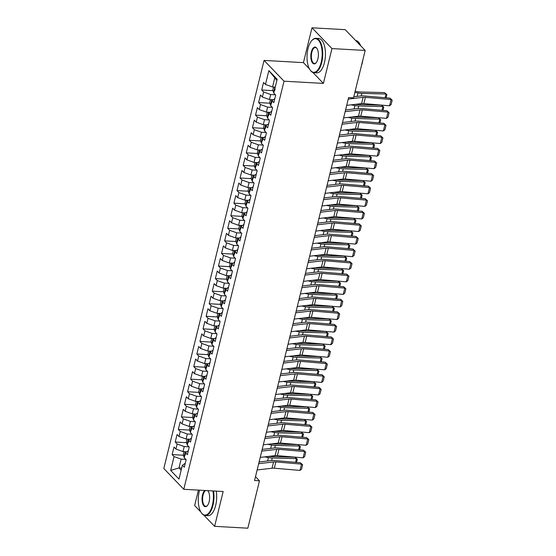<?xml version="1.0" encoding="UTF-8"?>
<svg xmlns="http://www.w3.org/2000/svg" width="556" height="556" viewBox="0 0 556 556"><rect width="100%" height="100%" fill="white"/><g stroke="black" fill="none" stroke-linecap="round" stroke-linejoin="round"><path stroke-width="0.83" d="M198.429 490.114L194.642 505.55L200.897 512.069M264.058 60.409L163.818 468.513L183.786 489.294L284.026 81.19L264.058 60.409L303.43 62.626L309.442 68.874M312.903 72.475L323.404 83.407L331.953 48.581L311.985 27.8L303.43 62.626M311.985 27.8L345.213 29.67L365.181 50.45L331.953 48.581M276.888 80.446L268.868 70.626L265.469 84.456L263.551 82.462L261.702 90.002L263.613 91.997L262.383 97.029L260.465 95.034L258.61 102.575L260.528 104.57L259.291 109.601L257.379 107.607L255.524 115.148L257.442 117.142L256.205 122.174L254.287 120.179L252.438 127.72L254.349 129.715L253.119 134.747L251.201 132.752L249.345 140.293L251.263 142.287L250.026 147.319L248.115 145.324L246.259 152.865L248.178 154.86L246.94 159.892L245.022 157.897L243.174 165.438L245.085 167.432L243.855 172.464L241.936 170.47L240.081 178.01L241.999 180.005L240.762 185.037L238.851 183.042L236.995 190.583L238.913 192.578L237.676 197.609L235.758 195.615L233.909 203.155L235.82 205.15L234.59 210.182L232.672 208.187L230.816 215.728L232.735 217.723L231.498 222.754L229.586 220.76L227.731 228.301L229.649 230.295L228.412 235.327L226.494 233.332L224.645 240.873L226.556 242.868L225.326 247.9L223.408 245.905L221.552 253.446L223.47 255.44L222.233 260.472L220.322 258.477L218.466 266.018L220.385 268.013L219.147 273.045L217.229 271.05L215.38 278.591L217.292 280.585L216.062 285.617L214.143 283.623L212.288 291.163L214.206 293.158L212.969 298.19L211.058 296.195L209.202 303.736L211.12 305.73L209.883 310.762L207.965 308.768L206.116 316.308L208.027 318.303L206.797 323.335L204.879 321.34L203.023 328.881L204.942 330.876L203.704 335.907L201.793 333.913L199.938 341.453L201.856 343.448L200.619 348.48L198.7 346.485L196.852 354.026L198.763 356.021L197.533 361.052L195.615 359.058L193.759 366.599L195.677 368.593L194.44 373.625L192.529 371.63L190.673 379.171L192.591 381.166L191.354 386.198L189.436 384.203L187.587 391.744L189.499 393.738L188.269 398.77L186.35 396.775L184.495 404.316L186.413 406.311L185.176 411.336L183.265 409.348L181.409 416.889L183.327 418.883L182.09 423.908L180.172 421.921L178.323 429.461L180.234 431.456L179.004 436.481L177.086 434.493L175.23 442.034L177.149 444.029L175.911 449.053L174 447.066L172.145 454.606L183.424 455.239M268.868 70.626L277.18 79.279L273.781 93.102L275.7 95.097L273.844 102.645L271.926 100.65L270.696 105.675L272.607 107.669L270.758 115.217L268.84 113.222L267.603 118.247L269.521 120.242L267.665 127.79L265.754 125.795L264.517 130.82L266.435 132.814L264.58 140.362L262.661 138.368L261.431 143.392L263.342 145.387L261.494 152.935L259.576 150.94L258.338 155.965L260.257 157.96L258.401 165.507L256.49 163.513L255.253 168.537L257.171 170.532L255.315 178.08L253.397 176.085L252.167 181.11L254.078 183.105L252.229 190.652L250.311 188.658L249.074 193.683L250.992 195.677L249.137 203.225L247.225 201.23L245.988 206.255L247.906 208.25L246.051 215.797L244.133 213.803L242.902 218.828L244.814 220.822L242.965 228.37L241.047 226.375L239.81 231.4L241.728 233.395L239.872 240.943L237.961 238.948L236.724 243.973L238.642 245.967L236.786 253.508L234.868 251.52L233.638 256.545L235.549 258.54L233.701 266.081L231.782 264.093L230.545 269.118L232.464 271.113L230.608 278.653L228.697 276.666L227.46 281.69L229.378 283.685L227.522 291.226L225.604 289.238L224.374 294.263L226.285 296.258L224.436 303.798L222.518 301.811L221.281 306.836L223.199 308.83L221.344 316.371L219.432 314.383L218.195 319.408L220.113 321.403L218.258 328.943L216.34 326.956L215.109 331.981L217.021 333.975L215.172 341.516L213.254 339.521L212.017 344.553L213.935 346.548L212.079 354.089L210.168 352.094L208.931 357.126L210.849 359.12L208.993 366.661L207.075 364.666L205.845 369.698L207.756 371.693L205.908 379.234L203.989 377.239L202.752 382.271L204.671 384.265L202.815 391.806L200.904 389.812L199.667 394.843L201.585 396.838L199.729 404.379L197.811 402.384L196.581 407.416L198.492 409.411L196.643 416.951L194.725 414.957L193.488 419.988L195.406 421.983L193.551 429.524L191.639 427.529L190.402 432.561L192.32 434.556L190.465 442.096L188.547 440.102L187.316 445.134L189.228 447.128L187.379 454.669L185.461 452.674L184.224 457.706L186.142 459.701L184.286 467.242L182.375 465.247L178.976 479.077L170.664 470.432L174.063 456.601L172.145 454.606M365.181 50.45L353.54 97.849L348.619 97.571L254.551 480.523L259.478 480.801L255.503 476.666M186.705 451.792L182.993 451.576L184.231 446.551L188.929 446.815M175.911 449.053L182.993 451.576M177.149 444.029L184.231 446.551M182.375 465.247L185.259 463.287M189.798 439.219L186.086 439.011L187.316 433.979L192.022 434.243M179.004 436.481L186.086 439.011M180.234 431.456L187.316 433.979M185.461 452.674L188.352 450.714M192.883 426.647L189.172 426.438L190.409 421.406L195.107 421.67M182.09 423.908L189.172 426.438M183.327 418.883L190.409 421.406M188.547 440.102L191.438 438.142M195.969 414.074L192.258 413.866L193.495 408.834L198.193 409.098M185.176 411.336L192.258 413.866M186.413 406.311L193.495 408.834M191.639 427.529L194.524 425.569M199.062 401.502L195.351 401.293L196.581 396.261L201.279 396.525M188.269 398.77L195.351 401.293M189.499 393.738L196.581 396.261M194.725 414.957L197.616 412.997M202.148 388.929L198.436 388.72L199.673 383.689L204.372 383.953M191.354 386.198L198.436 388.72M192.591 381.166L199.673 383.689M197.811 402.384L200.702 400.424M205.233 376.356L201.522 376.148L202.759 371.116L207.457 371.38M194.44 373.625L201.522 376.148M195.677 368.593L202.759 371.116M200.904 389.812L203.788 387.852M208.326 363.784L204.615 363.575L205.845 358.544L210.543 358.808M197.533 361.052L204.615 363.575M198.763 356.021L205.845 358.544M203.989 377.239L206.881 375.279M211.412 351.211L207.701 351.003L208.938 345.971L213.636 346.235M200.619 348.48L207.701 351.003M201.856 343.448L208.938 345.971M207.075 364.666L209.966 362.707M214.498 338.639L210.787 338.43L212.024 333.398L216.722 333.663M203.704 335.907L210.787 338.43M204.942 330.876L212.024 333.398M210.168 352.094L213.052 350.134M217.591 326.066L213.879 325.858L215.109 320.826L219.808 321.09M206.797 323.335L213.879 325.858M208.027 318.303L215.109 320.826M213.254 339.521L216.145 337.561M220.676 313.494L216.965 313.285L218.202 308.253L222.9 308.517M209.883 310.762L216.965 313.285M211.12 305.73L218.202 308.253M216.34 326.956L219.231 324.989M223.762 300.921L220.051 300.713L221.288 295.681L225.986 295.945M212.969 298.19L220.051 300.713M214.206 293.158L221.288 295.681M219.432 314.383L222.317 312.416M226.855 288.349L223.137 288.14L224.374 283.108L229.072 283.372M216.062 285.617L223.137 288.14M217.292 280.585L224.374 283.108M222.518 301.811L225.409 299.844M229.941 275.776L226.229 275.567L227.467 270.536L232.165 270.8M219.147 273.045L226.229 275.567M220.385 268.013L227.467 270.536M225.604 289.238L228.495 287.271M233.027 263.203L229.315 262.995L230.552 257.963L235.251 258.227M222.233 260.472L229.315 262.995M223.47 255.44L230.552 257.963M228.697 276.666L231.581 274.699M236.119 250.631L232.401 250.422L233.638 245.391L238.336 245.655M225.326 247.9L232.401 250.422M226.556 242.868L233.638 245.391M231.782 264.093L234.667 262.126M239.205 238.058L235.494 237.85L236.731 232.818L241.429 233.082M228.412 235.327L235.494 237.85M229.649 230.295L236.731 232.818M234.868 251.52L237.76 249.554M242.291 225.486L238.58 225.277L239.817 220.245L244.515 220.51M231.498 222.754L238.58 225.277M232.735 217.723L239.817 220.245M237.961 238.948L240.845 236.981M245.384 212.913L241.665 212.705L242.902 207.673L247.601 207.937M234.59 210.182L241.665 212.705M235.82 205.15L242.902 207.673M241.047 226.375L243.931 224.409M248.469 200.341L244.758 200.132L245.995 195.1L250.693 195.364M237.676 197.609L244.758 200.132M238.913 192.578L245.995 195.1M244.133 213.803L247.024 211.836M251.555 187.768L247.844 187.56L249.081 182.528L253.779 182.792M240.762 185.037L247.844 187.56M241.999 180.005L249.081 182.528M247.225 201.23L250.11 199.263M254.648 175.196L250.93 174.987L252.167 169.955L256.865 170.219M243.855 172.464L250.93 174.987M245.085 167.432L252.167 169.955M250.311 188.658L253.195 186.691M257.734 162.623L254.022 162.415L255.26 157.383L259.958 157.647M246.94 159.892L254.022 162.415M248.178 154.86L255.26 157.383M253.397 176.085L256.288 174.118M260.82 150.05L257.108 149.842L258.345 144.81L263.044 145.074M250.026 147.319L257.108 149.842M251.263 142.287L258.345 144.81M256.49 163.513L259.374 161.546M263.912 137.478L260.194 137.269L261.431 132.238L266.129 132.502M253.119 134.747L260.194 137.269M254.349 129.715L261.431 132.238M259.576 150.94L262.46 148.973M266.998 124.905L263.287 124.697L264.517 119.665L269.222 119.929M256.205 122.174L263.287 124.697M257.442 117.142L264.517 119.665M262.661 138.368L265.553 136.401M270.084 112.333L266.373 112.124L267.61 107.093L272.308 107.357M259.291 109.601L266.373 112.124M260.528 104.57L267.61 107.093M265.754 125.795L268.638 123.828M273.177 99.76L269.458 99.552L270.696 94.52L275.394 94.784M262.383 97.029L269.458 99.552M263.613 91.997L270.696 94.52M268.84 113.222L271.724 111.256M275.248 87.132L272.551 86.979L274.713 78.181M265.469 84.456L272.551 86.979M271.926 100.65L274.817 98.683M203.878 515.169L214.609 526.33L247.83 528.2L259.478 480.801M323.404 83.407L284.026 81.19M214.609 526.33L223.165 491.504L183.786 489.294M181.68 468.076L178.983 467.923L181.159 470.188M185.843 459.388L181.145 459.124L178.983 467.923L170.664 470.432M174.063 456.601L181.145 459.124M261.702 90.002L272.975 90.642M258.61 102.575L269.889 103.214M255.524 115.148L266.804 115.787M252.438 127.72L263.711 128.36M249.345 140.293L260.625 140.932M246.259 152.865L257.539 153.505M243.174 165.438L254.446 166.077M240.081 178.01L251.361 178.65M236.995 190.583L248.275 191.222M233.909 203.155L245.182 203.795M230.816 215.728L242.096 216.367M227.731 228.301L239.01 228.933M224.645 240.873L235.918 241.506M221.552 253.446L232.832 254.078M218.466 266.018L229.746 266.651M215.38 278.591L226.653 279.223M212.288 291.163L223.568 291.796M209.202 303.736L220.482 304.368M206.116 316.308L217.389 316.941M203.023 328.881L214.303 329.513M199.938 341.453L211.217 342.086M196.852 354.026L208.125 354.659M193.759 366.599L205.039 367.231M190.673 379.171L201.953 379.804M187.587 391.744L198.86 392.376M184.495 404.316L195.775 404.949M181.409 416.889L192.689 417.521M178.323 429.461L189.596 430.094M175.23 442.034L186.51 442.666M348.244 99.072L363.124 97.342A6.894 2.37 -166.2 0 1 365.389 97.335L391.111 99.517L389.978 98.134L364.256 95.945A10.342 3.558 13.8 0 0 360.858 95.952L353.804 96.779M346.701 105.362L361.581 103.624A6.894 2.37 -166.2 0 1 363.846 103.618L389.568 105.807L391.111 99.517L392.182 100.184L391.104 104.584L389.568 105.807M389.978 98.134L392.182 100.184M273.538 87.035L272.794 90.072L273.566 92.456A3.656 1.258 13.8 0 0 273.879 92.72M385.106 97.717L386.017 94.013L361.81 93.394A10.342 3.558 -166.2 0 1 357.995 92.977L354.874 92.4M386.865 94.569L384.46 92.602L386.865 94.569L386.072 97.8M355.159 91.233L357.71 91.705A6.894 2.37 13.8 0 0 360.253 91.983L384.46 92.602M275.074 88.988L274.706 90.496M345.158 111.645L360.038 109.914A6.894 2.37 -166.2 0 1 362.303 109.907L388.025 112.09L386.886 110.707L361.171 108.517A10.342 3.558 13.8 0 0 357.765 108.524L345.575 109.949M343.615 117.935L358.495 116.197A6.894 2.37 -166.2 0 1 360.761 116.19L386.483 118.379L388.025 112.09L389.096 112.757L388.012 117.156L386.483 118.379M386.886 110.707L389.096 112.757M342.072 124.217L356.945 122.487A6.894 2.37 -166.2 0 1 359.218 122.473L384.933 124.662L383.8 123.279L358.085 121.09A10.342 3.558 13.8 0 0 354.679 121.097L342.489 122.522M340.529 130.507L355.402 128.77A6.894 2.37 -166.2 0 1 357.675 128.763L383.39 130.952L384.933 124.662L386.01 125.329L384.926 129.729L383.39 130.952M383.8 123.279L386.01 125.329M270.452 99.607L269.702 102.645L270.473 105.028A3.656 1.258 13.8 0 0 270.786 105.292M382.021 110.29L382.931 106.585L358.724 105.967A10.342 3.558 -166.2 0 1 354.909 105.55L351.093 104.848M383.779 107.141L381.374 105.174L383.779 107.141L382.987 110.373M355.18 104.368A6.894 2.37 13.8 0 0 357.167 104.556L381.374 105.174M271.988 101.56L271.62 103.069M267.36 112.18L266.616 115.217L267.387 117.601A3.656 1.258 13.8 0 0 267.7 117.865M378.935 122.862L379.845 119.158L355.631 118.539A10.342 3.558 -166.2 0 1 351.816 118.122L348.007 117.42M380.693 119.714L378.288 117.747L380.693 119.714L379.901 122.945M352.094 116.941A6.894 2.37 13.8 0 0 354.075 117.128L378.288 117.747M268.902 114.133L268.534 115.641M308.017 48.643A16.819 7.541 -86.8 0 0 310.012 69.813A16.819 7.541 -86.8 0 0 321.187 62.341A16.819 7.541 -86.8 0 0 320.277 43.146A16.819 7.541 -86.8 0 0 311.645 40.748A16.819 7.541 -86.8 0 0 308.017 48.643M311.791 40.581A17.236 7.721 93.2 0 1 311.944 40.407A17.236 7.721 93.2 0 1 315.94 38.308A17.236 7.721 93.2 0 1 321.715 62.536A17.236 7.721 93.2 0 1 314.001 72.718A17.236 7.721 93.2 0 1 310.269 70.181A17.236 7.721 93.2 0 1 310.137 69.993M311.311 52.069A8.409 3.767 93.2 0 1 316.899 48.337A8.409 3.767 93.2 0 1 317.893 58.922A8.409 3.767 93.2 0 1 316.079 62.863A8.409 3.767 93.2 0 1 311.763 61.667A8.409 3.767 93.2 0 1 311.311 52.069M317.024 48.532A7.999 3.586 -86.8 0 0 315.419 47.531A7.999 3.586 -86.8 0 0 311.84 52.257A7.999 3.586 -86.8 0 0 314.522 63.495A7.999 3.586 -86.8 0 0 316.232 62.682M362.804 60.124A12.406 5.56 93.2 0 1 362.283 62.953A12.406 5.56 93.2 0 1 361.483 65.497M315.94 38.308L318.644 38.461A17.236 7.721 93.2 0 1 324.426 62.689A17.236 7.721 93.2 0 1 316.711 72.871L314.001 72.718M355.659 40.539A17.236 7.721 93.2 0 1 360.691 45.78M199.597 490.183A16.819 7.541 -86.8 0 0 199.256 491.441A16.819 7.541 -86.8 0 0 201.251 512.611A16.819 7.541 -86.8 0 0 212.427 505.147A16.819 7.541 -86.8 0 0 212.955 490.934M213.532 490.969A17.236 7.721 93.2 0 1 212.955 505.334A17.236 7.721 93.2 0 1 205.24 515.523A17.236 7.721 93.2 0 1 201.508 512.986A17.236 7.721 93.2 0 1 201.376 512.792M207.735 490.642A8.409 3.767 93.2 0 1 208.139 491.136A8.409 3.767 93.2 0 1 209.132 501.72A8.409 3.767 93.2 0 1 207.319 505.668A8.409 3.767 93.2 0 1 203.003 504.466A8.409 3.767 93.2 0 1 202.551 494.868A8.409 3.767 93.2 0 1 204.81 490.475M208.264 491.33A7.999 3.586 -86.8 0 0 207.527 490.628M205.762 490.531A7.999 3.586 -86.8 0 0 203.079 495.055A7.999 3.586 -86.8 0 0 205.762 506.301A7.999 3.586 -86.8 0 0 207.464 505.487M254.043 502.93A12.406 5.56 93.2 0 1 253.522 505.758A12.406 5.56 93.2 0 1 252.723 508.295M216.242 491.115A17.236 7.721 93.2 0 1 215.665 505.487A17.236 7.721 93.2 0 1 207.951 515.676L205.24 515.523M338.979 136.79L353.859 135.059A6.894 2.37 -166.2 0 1 356.132 135.045L381.847 137.235L380.714 135.852L354.992 133.662A10.342 3.558 13.8 0 0 351.594 133.669L339.396 135.094M337.436 143.08L352.316 141.342A6.894 2.37 -166.2 0 1 354.582 141.335L380.304 143.524L381.847 137.235L382.917 137.902L381.84 142.301L380.304 143.524M380.714 135.852L382.917 137.902M335.893 149.362L350.773 147.632A6.894 2.37 -166.2 0 1 353.039 147.618L378.761 149.807L377.628 148.424L351.906 146.235A10.342 3.558 13.8 0 0 348.501 146.242L336.31 147.667M334.351 155.652L349.231 153.915A6.894 2.37 -166.2 0 1 351.496 153.908L377.218 156.097L378.761 149.807L379.831 150.474L378.754 154.874L377.218 156.097M377.628 148.424L379.831 150.474M264.274 124.752L263.53 127.79L264.302 130.173A3.656 1.258 13.8 0 0 264.614 130.438M375.842 135.435L376.753 131.73L352.546 131.112A10.342 3.558 -166.2 0 1 348.73 130.695L344.915 129.993M377.6 132.286L375.196 130.319L377.6 132.286L376.808 135.518M349.008 129.513A6.894 2.37 13.8 0 0 350.989 129.701L375.196 130.319M265.817 126.705L265.441 128.214M261.188 137.325L260.437 140.362L261.209 142.746A3.656 1.258 13.8 0 0 261.522 143.003M372.756 148.007L373.667 144.303L349.46 143.684A10.342 3.558 -166.2 0 1 345.644 143.267L341.829 142.565M374.515 144.859L372.11 142.892L374.515 144.859L373.722 148.091M345.915 142.086A6.894 2.37 13.8 0 0 347.903 142.273L372.11 142.892M262.724 139.278L262.356 140.786M332.808 161.935L347.681 160.204A6.894 2.37 -166.2 0 1 349.953 160.191L375.668 162.38L374.535 160.997L348.82 158.807A10.342 3.558 13.8 0 0 345.415 158.814L333.225 160.239M331.265 168.225L346.138 166.487A6.894 2.37 -166.2 0 1 348.41 166.48L374.125 168.67L375.668 162.38L376.746 163.047L375.661 167.446L374.125 168.67M374.535 160.997L376.746 163.047M258.095 149.898L257.352 152.935L258.123 155.312A3.656 1.258 13.8 0 0 258.436 155.576M369.67 160.58L370.581 156.875L346.367 156.257A10.342 3.558 -166.2 0 1 342.552 155.84L338.743 155.138M371.429 157.431L369.024 155.465L371.429 157.431L370.637 160.663M342.83 154.658A6.894 2.37 13.8 0 0 344.81 154.846L369.024 155.465M259.638 151.851L259.27 153.359M329.715 174.508L344.595 172.777A6.894 2.37 -166.2 0 1 346.868 172.763L372.583 174.952L371.45 173.569L345.728 171.38A10.342 3.558 13.8 0 0 342.329 171.387L330.132 172.812M328.172 180.797L343.052 179.06A6.894 2.37 -166.2 0 1 345.318 179.053L371.04 181.242L372.583 174.952L373.653 175.62L372.576 180.019L371.04 181.242M371.45 173.569L373.653 175.62M255.009 162.47L254.266 165.507L255.037 167.884A3.656 1.258 13.8 0 0 255.35 168.148M366.578 173.152L367.488 169.448L343.281 168.829A10.342 3.558 -166.2 0 1 339.466 168.412L335.65 167.71M368.336 170.004L365.931 168.037L368.336 170.004L367.544 173.236M339.744 167.231A6.894 2.37 13.8 0 0 341.725 167.419L365.931 168.037M256.552 164.423L256.177 165.931M326.629 187.08L341.509 185.35A6.894 2.37 -166.2 0 1 343.775 185.336L369.497 187.525L368.364 186.142L342.642 183.953A10.342 3.558 13.8 0 0 339.236 183.96L327.046 185.384M325.086 193.37L339.966 191.632A6.894 2.37 -166.2 0 1 342.232 191.625L367.954 193.815L369.497 187.525L370.567 188.192L369.49 192.591L367.954 193.815M368.364 186.142L370.567 188.192M251.924 175.043L251.173 178.08L251.944 180.457A3.656 1.258 13.8 0 0 252.257 180.721M363.492 185.725L364.402 182.02L340.196 181.402A10.342 3.558 -166.2 0 1 336.38 180.985L332.564 180.283M365.25 182.576L362.846 180.61L365.25 182.576L364.458 185.808M336.651 179.803A6.894 2.37 13.8 0 0 338.639 179.991L362.846 180.61M253.46 176.989L253.091 178.504M323.543 199.653L338.416 197.922A6.894 2.37 -166.2 0 1 340.689 197.908L366.404 200.097L365.271 198.714L339.556 196.525A10.342 3.558 13.8 0 0 336.151 196.532L323.96 197.957M322 205.942L336.873 204.205A6.894 2.37 -166.2 0 1 339.146 204.198L364.861 206.387L366.404 200.097L367.481 200.765L366.397 205.164L364.861 206.387M365.271 198.714L367.481 200.765M248.831 187.615L248.087 190.652L248.859 193.029A3.656 1.258 13.8 0 0 249.171 193.293M360.406 198.297L361.317 194.593L337.103 193.975A10.342 3.558 -166.2 0 1 333.287 193.557L329.479 192.856M362.164 195.149L359.76 193.182L362.164 195.149L361.372 198.381M333.565 192.376A6.894 2.37 13.8 0 0 335.546 192.564L359.76 193.182M250.374 189.561L250.005 191.076M320.451 212.225L335.331 210.495A6.894 2.37 -166.2 0 1 337.603 210.481L363.318 212.67L362.185 211.28L336.463 209.098A10.342 3.558 13.8 0 0 333.065 209.105L320.868 210.529M318.908 218.515L333.788 216.777A6.894 2.37 -166.2 0 1 336.053 216.77L361.775 218.96L363.318 212.67L364.388 213.337L363.311 217.737L361.775 218.96M362.185 211.28L364.388 213.337M245.745 200.188L245.001 203.225L245.773 205.602A3.656 1.258 13.8 0 0 246.086 205.866M357.313 210.87L358.224 207.166L334.017 206.547A10.342 3.558 -166.2 0 1 330.201 206.13L326.386 205.428M359.079 207.722L356.667 205.755L359.079 207.722L358.279 210.953M330.479 204.949A6.894 2.37 13.8 0 0 332.46 205.136L356.667 205.755M247.288 202.134L246.913 203.649M317.365 224.798L332.245 223.06A6.894 2.37 -166.2 0 1 334.51 223.053L360.232 225.243L359.1 223.853L333.378 221.67A10.342 3.558 13.8 0 0 329.972 221.677L317.782 223.102M315.822 231.087L330.702 229.35A6.894 2.37 -166.2 0 1 332.968 229.343L358.69 231.532L360.232 225.243L361.303 225.91L360.225 230.309L358.69 231.532M359.1 223.853L361.303 225.91M242.659 212.76L241.909 215.797L242.68 218.174A3.656 1.258 13.8 0 0 242.993 218.439M354.228 223.442L355.138 219.738L330.931 219.12A10.342 3.558 -166.2 0 1 327.116 218.703L323.3 218.001M355.986 220.294L353.581 218.327L355.986 220.294L355.194 223.526M327.387 217.521A6.894 2.37 13.8 0 0 329.374 217.709L353.581 218.327M244.195 214.706L243.827 216.221M314.279 237.37L329.152 235.633A6.894 2.37 -166.2 0 1 331.425 235.626L357.14 237.815L356.007 236.425L330.292 234.236A10.342 3.558 13.8 0 0 326.886 234.25L314.696 235.674M312.736 243.66L327.609 241.923A6.894 2.37 -166.2 0 1 329.882 241.916L355.597 244.105L357.14 237.815L358.217 238.482L357.133 242.882L355.597 244.105M356.007 236.425L358.217 238.482M239.566 225.333L238.823 228.37L239.594 230.747A3.656 1.258 13.8 0 0 239.907 231.011M351.142 236.015L352.052 232.311L327.838 231.692A10.342 3.558 -166.2 0 1 324.023 231.275L320.214 230.573M352.9 232.867L350.495 230.9L352.9 232.867L352.108 236.098M324.301 230.094A6.894 2.37 13.8 0 0 326.282 230.281L350.495 230.9M241.109 227.279L240.741 228.794M311.186 249.943L326.066 248.205A6.894 2.37 -166.2 0 1 328.339 248.198L354.054 250.388L352.921 248.998L327.199 246.808A10.342 3.558 13.8 0 0 323.8 246.822L311.61 248.247M309.643 256.226L324.523 254.495A6.894 2.37 -166.2 0 1 326.789 254.488L352.511 256.677L354.054 250.388L355.124 251.055L354.047 255.454L352.511 256.677M352.921 248.998L355.124 251.055M236.481 237.905L235.737 240.943L236.508 243.32A3.656 1.258 13.8 0 0 236.821 243.584M348.049 248.588L348.959 244.883L324.753 244.265A10.342 3.558 -166.2 0 1 320.937 243.848L317.122 243.146M349.814 245.439L347.403 243.472L349.814 245.439L349.015 248.671M321.215 242.666A6.894 2.37 13.8 0 0 323.196 242.854L347.403 243.472M238.024 239.851L237.648 241.36M308.1 262.515L322.98 260.778A6.894 2.37 -166.2 0 1 325.246 260.771L350.968 262.96L349.835 261.57L324.113 259.381A10.342 3.558 13.8 0 0 320.708 259.395L308.517 260.82M306.558 268.798L321.438 267.068A6.894 2.37 -166.2 0 1 323.703 267.061L349.425 269.25L350.968 262.96L352.038 263.627L350.961 268.027L349.425 269.25M349.835 261.57L352.038 263.627M233.395 250.478L232.644 253.515L233.416 255.892A3.656 1.258 13.8 0 0 233.728 256.156M344.963 261.16L345.874 257.456L321.667 256.837A10.342 3.558 -166.2 0 1 317.851 256.42L314.036 255.718M346.722 258.012L344.317 256.045L346.722 258.012L345.929 261.244M318.122 255.239A6.894 2.37 13.8 0 0 320.11 255.426L344.317 256.045M234.931 252.424L234.562 253.932M305.015 275.088L319.888 273.35A6.894 2.37 -166.2 0 1 322.16 273.344L347.875 275.533L346.742 274.143L321.027 271.953A10.342 3.558 13.8 0 0 317.622 271.967L305.432 273.392M303.472 281.371L318.345 279.64A6.894 2.37 -166.2 0 1 320.617 279.633L346.332 281.822L347.875 275.533L348.953 276.2L347.868 280.599L346.332 281.822M346.742 274.143L348.953 276.2M230.302 263.051L229.558 266.088L230.33 268.465A3.656 1.258 13.8 0 0 230.643 268.729M341.877 273.733L342.788 270.028L318.574 269.41A10.342 3.558 -166.2 0 1 314.759 268.993L310.95 268.291M343.636 270.584L341.231 268.618L343.636 270.584L342.844 273.816M315.037 267.811A6.894 2.37 13.8 0 0 317.017 267.999L341.231 268.618M231.845 264.997L231.477 266.505M301.929 287.66L316.802 285.923A6.894 2.37 -166.2 0 1 319.075 285.916L344.789 288.105L343.657 286.715L317.935 284.526A10.342 3.558 13.8 0 0 314.536 284.54L302.346 285.965M300.379 293.943L315.259 292.213A6.894 2.37 -166.2 0 1 317.525 292.206L343.247 294.395L344.789 288.105L345.86 288.772L344.783 293.172L343.247 294.395M343.657 286.715L345.86 288.772M227.216 275.623L226.473 278.66L227.244 281.037A3.656 1.258 13.8 0 0 227.557 281.301M338.792 286.305L339.695 282.601L315.488 281.982A10.342 3.558 -166.2 0 1 311.673 281.565L307.857 280.863M340.55 283.157L338.138 281.19L340.55 283.157L339.751 286.389M311.951 280.384A6.894 2.37 13.8 0 0 313.931 280.571L338.138 281.19M228.759 277.569L228.384 279.077M298.836 300.233L313.716 298.496A6.894 2.37 -166.2 0 1 315.982 298.489L341.704 300.678L340.571 299.288L314.849 297.099A10.342 3.558 13.8 0 0 311.443 297.112L299.253 298.537M297.293 306.516L312.173 304.785A6.894 2.37 -166.2 0 1 314.439 304.778L340.161 306.968L341.704 300.678L342.774 301.345L341.697 305.744L340.161 306.968M340.571 299.288L342.774 301.345M224.131 288.196L223.38 291.233L224.151 293.61A3.656 1.258 13.8 0 0 224.464 293.874M335.699 298.878L336.609 295.173L312.402 294.555A10.342 3.558 -166.2 0 1 308.587 294.138L304.771 293.436M337.457 295.729L335.053 293.763L337.457 295.729L336.665 298.961M308.858 292.956A6.894 2.37 13.8 0 0 310.846 293.144L335.053 293.763M225.666 290.142L225.298 291.65M295.75 312.806L310.63 311.068A6.894 2.37 -166.2 0 1 312.896 311.061L338.611 313.25L337.478 311.86L311.763 309.671A10.342 3.558 13.8 0 0 308.358 309.685L296.167 311.11M294.207 319.088L309.08 317.358A6.894 2.37 -166.2 0 1 311.353 317.351L337.068 319.54L338.611 313.25L339.688 313.918L338.604 318.317L337.068 319.54M337.478 311.86L339.688 313.918M221.038 300.768L220.294 303.805L221.066 306.182A3.656 1.258 13.8 0 0 221.378 306.446M332.613 311.45L333.524 307.746L309.31 307.127A10.342 3.558 -166.2 0 1 305.494 306.71L301.686 306.008M334.371 308.302L331.967 306.335L334.371 308.302L333.579 311.534M305.772 305.529A6.894 2.37 13.8 0 0 307.753 305.717L331.967 306.335M222.581 302.714L222.212 304.222M292.664 325.378L307.537 323.641A6.894 2.37 -166.2 0 1 309.81 323.634L335.525 325.823L334.392 324.433L308.67 322.244A10.342 3.558 13.8 0 0 305.272 322.258L293.081 323.682M291.115 331.661L305.995 329.93A6.894 2.37 -166.2 0 1 308.26 329.923L333.982 332.113L335.525 325.823L336.595 326.49L335.518 330.889L333.982 332.113M334.392 324.433L336.595 326.49M217.952 313.341L217.208 316.378L217.98 318.755A3.656 1.258 13.8 0 0 218.293 319.019M329.527 324.023L330.431 320.319L306.224 319.7A10.342 3.558 -166.2 0 1 302.408 319.283L298.593 318.581M331.286 320.875L328.874 318.901L331.286 320.875L330.486 324.106M302.686 318.101A6.894 2.37 13.8 0 0 304.667 318.289L328.874 318.901M219.495 315.287L219.12 316.795M289.572 337.951L304.452 336.213A6.894 2.37 -166.2 0 1 306.717 336.206L332.439 338.395L331.306 337.005L305.585 334.816A10.342 3.558 13.8 0 0 302.179 334.83L289.989 336.255M288.029 344.233L302.909 342.503A6.894 2.37 -166.2 0 1 305.174 342.496L330.896 344.685L332.439 338.395L333.51 339.063L332.432 343.462L330.896 344.685M331.306 337.005L333.51 339.063M214.866 325.913L214.116 328.95L214.887 331.327A3.656 1.258 13.8 0 0 215.2 331.591M326.435 336.595L327.345 332.891L303.138 332.273A10.342 3.558 -166.2 0 1 299.323 331.856L295.507 331.154M328.193 333.447L325.788 331.473L328.193 333.447L327.401 336.679M299.594 330.674A6.894 2.37 13.8 0 0 301.581 330.862L325.788 331.473M216.402 327.859L216.034 329.367M286.486 350.523L301.366 348.786A6.894 2.37 -166.2 0 1 303.632 348.779L329.347 350.968L328.214 349.578L302.499 347.389A10.342 3.558 13.8 0 0 299.093 347.403L286.903 348.827M284.943 356.806L299.816 355.075A6.894 2.37 -166.2 0 1 302.089 355.069L327.804 357.258L329.347 350.968L330.424 351.635L329.34 356.035L327.804 357.258M328.214 349.578L330.424 351.635M211.78 338.486L211.03 341.523L211.801 343.9A3.656 1.258 13.8 0 0 212.114 344.164M323.349 349.168L324.259 345.464L300.045 344.845A10.342 3.558 -166.2 0 1 296.23 344.428L292.421 343.726M325.107 346.02L322.702 344.046L325.107 346.02L324.315 349.251M296.508 343.247A6.894 2.37 13.8 0 0 298.489 343.434L322.702 344.046M213.316 340.432L212.948 341.94M283.4 363.096L298.273 361.358A6.894 2.37 -166.2 0 1 300.546 361.351L326.261 363.541L325.128 362.151L299.406 359.961A10.342 3.558 13.8 0 0 296.007 359.975L283.817 361.4M281.85 369.379L296.73 367.648A6.894 2.37 -166.2 0 1 298.996 367.641L324.718 369.83L326.261 363.541L327.331 364.208L326.254 368.607L324.718 369.83M325.128 362.151L327.331 364.208M208.688 351.058L207.944 354.096L208.715 356.472A3.656 1.258 13.8 0 0 209.028 356.737M320.263 361.741L321.166 358.036L296.96 357.418A10.342 3.558 -166.2 0 1 293.144 357.001L289.328 356.299M322.021 358.592L319.61 356.618L322.021 358.592L321.222 361.817M293.422 355.819A6.894 2.37 13.8 0 0 295.403 356.007L319.61 356.618M210.231 353.004L209.855 354.513M280.307 375.668L295.187 373.931A6.894 2.37 -166.2 0 1 297.453 373.924L323.175 376.113L322.042 374.723L296.32 372.534A10.342 3.558 13.8 0 0 292.915 372.548L280.724 373.973M278.764 381.951L293.644 380.221A6.894 2.37 -166.2 0 1 295.91 380.214L321.632 382.403L323.175 376.113L324.245 376.78L323.168 381.18L321.632 382.403M322.042 374.723L324.245 376.78M205.602 363.631L204.858 366.668L205.623 369.045A3.656 1.258 13.8 0 0 205.935 369.309M317.17 374.313L318.081 370.609L293.874 369.99A10.342 3.558 -166.2 0 1 290.058 369.573L286.243 368.871M318.929 371.165L316.524 369.191L318.929 371.165L318.136 374.39M290.336 368.392A6.894 2.37 13.8 0 0 292.317 368.579L316.524 369.191M207.138 365.577L206.769 367.085M277.222 388.241L292.102 386.503A6.894 2.37 -166.2 0 1 294.367 386.496L320.089 388.686L318.949 387.296L293.234 385.106A10.342 3.558 13.8 0 0 289.829 385.12L277.639 386.538M275.679 394.524L290.552 392.793A6.894 2.37 -166.2 0 1 292.824 392.786L318.539 394.975L320.089 388.686L321.159 389.353L320.075 393.752L318.539 394.975M318.949 387.296L321.159 389.353M202.516 376.203L201.765 379.241L202.537 381.618A3.656 1.258 13.8 0 0 202.85 381.882M314.084 386.886L314.995 383.181L290.781 382.563A10.342 3.558 -166.2 0 1 286.965 382.146L283.157 381.444M315.843 383.737L313.438 381.763L315.843 383.737L315.05 386.962M287.243 380.964A6.894 2.37 13.8 0 0 289.224 381.152L313.438 381.763M204.052 378.149L203.684 379.658M274.136 400.813L289.009 399.076A6.894 2.37 -166.2 0 1 291.281 399.069L316.996 401.258L315.864 399.868L290.142 397.679A10.342 3.558 13.8 0 0 286.743 397.693L274.553 399.111M272.586 407.096L287.466 405.366A6.894 2.37 -166.2 0 1 289.732 405.359L315.454 407.548L316.996 401.258L318.067 401.925L316.99 406.325L315.454 407.548M315.864 399.868L318.067 401.925M199.423 388.776L198.68 391.813L199.451 394.19A3.656 1.258 13.8 0 0 199.764 394.454M310.999 399.458L311.902 395.754L287.695 395.135A10.342 3.558 -166.2 0 1 283.88 394.718L280.071 394.016M312.757 396.31L310.345 394.336L312.757 396.31L311.965 399.535M284.158 393.537A6.894 2.37 13.8 0 0 286.138 393.717L310.345 394.336M200.966 390.722L200.591 392.23M271.043 413.386L285.923 411.648A6.894 2.37 -166.2 0 1 288.189 411.642L313.911 413.831L312.778 412.441L287.056 410.252A10.342 3.558 13.8 0 0 283.65 410.265L271.46 411.683M269.5 419.669L284.38 417.938A6.894 2.37 -166.2 0 1 286.646 417.931L312.368 420.121L313.911 413.831L314.981 414.498L313.904 418.897L312.368 420.121M312.778 412.441L314.981 414.498M196.337 401.349L195.594 404.386L196.358 406.763A3.656 1.258 13.8 0 0 196.671 407.027M307.906 412.031L308.816 408.326L284.609 407.708A10.342 3.558 -166.2 0 1 280.794 407.291L276.978 406.589M309.664 408.882L307.26 406.909L309.664 408.882L308.872 412.107M281.072 406.109A6.894 2.37 13.8 0 0 283.053 406.29L307.26 406.909M197.873 403.295L197.505 404.803M267.957 425.959L282.837 424.221A6.894 2.37 -166.2 0 1 285.103 424.214L310.825 426.403L309.685 425.013L283.97 422.824A10.342 3.558 13.8 0 0 280.565 422.838L268.374 424.256M266.414 432.241L281.287 430.511A6.894 2.37 -166.2 0 1 283.56 430.504L309.275 432.686L310.825 426.403L311.895 427.071L310.811 431.47L309.275 432.686M309.685 425.013L311.895 427.071M193.252 413.921L192.501 416.958L193.273 419.335A3.656 1.258 13.8 0 0 193.585 419.599M304.82 424.603L305.73 420.899L281.517 420.28A10.342 3.558 -166.2 0 1 277.701 419.863L273.893 419.161M306.578 421.455L304.174 419.481L306.578 421.455L305.786 424.68M277.979 418.682A6.894 2.37 13.8 0 0 279.96 418.863L304.174 419.481M194.788 415.867L194.419 417.375M264.871 438.531L279.744 436.794A6.894 2.37 -166.2 0 1 282.017 436.787L307.732 438.976L306.599 437.586L280.877 435.397A10.342 3.558 13.8 0 0 277.479 435.411L265.288 436.828M263.322 444.814L278.202 443.083A6.894 2.37 -166.2 0 1 280.467 443.076L306.189 445.259L307.732 438.976L308.802 439.643L307.725 444.042L306.189 445.259M306.599 437.586L308.802 439.643M190.159 426.494L189.415 429.531L190.187 431.908A3.656 1.258 13.8 0 0 190.5 432.172M301.734 437.176L302.638 433.471L278.431 432.853A10.342 3.558 -166.2 0 1 274.615 432.436L270.807 431.734M303.493 434.027L301.081 432.054L303.493 434.027L302.7 437.252M274.893 431.254A6.894 2.37 13.8 0 0 276.874 431.435L301.081 432.054M191.702 428.44L191.327 429.948M261.779 451.104L276.659 449.366A6.894 2.37 -166.2 0 1 278.924 449.359L304.646 451.548L303.513 450.158L277.791 447.969A10.342 3.558 13.8 0 0 274.386 447.983L262.196 449.401M260.236 457.386L275.116 455.656A6.894 2.37 -166.2 0 1 277.381 455.649L303.103 457.831L304.646 451.548L305.717 452.216L304.639 456.615L303.103 457.831M303.513 450.158L305.717 452.216M187.073 439.066L186.329 442.103L187.101 444.48A3.656 1.258 13.8 0 0 187.407 444.744M298.641 449.748L299.552 446.044L275.345 445.425A10.342 3.558 -166.2 0 1 271.53 445.008L267.714 444.307M300.4 446.6L297.995 444.626L300.4 446.6L299.608 449.825M271.808 443.827A6.894 2.37 13.8 0 0 273.788 444.008L297.995 444.626M188.609 441.012L188.241 442.52M258.693 463.676L273.573 461.939A6.894 2.37 -166.2 0 1 275.839 461.932L301.56 464.121L300.421 462.731L274.706 460.542A10.342 3.558 13.8 0 0 271.3 460.556L259.11 461.973M257.15 469.959L272.023 468.228A6.894 2.37 -166.2 0 1 274.296 468.215L300.011 470.404L301.56 464.121L302.631 464.788L301.547 469.188L300.011 470.404M300.421 462.731L302.631 464.788M183.987 451.632L183.237 454.676L184.008 457.053A3.656 1.258 13.8 0 0 184.321 457.317M295.556 462.321L296.466 458.617L272.259 457.998A10.342 3.558 -166.2 0 1 268.444 457.581L264.628 456.879M297.314 459.173L294.909 457.199L297.314 459.173L296.522 462.397M268.715 456.4A6.894 2.37 13.8 0 0 270.696 456.58L294.909 457.199M185.523 453.585L185.155 455.093M363.124 97.342L361.581 103.624M365.389 97.335L363.846 103.618M274.845 87.111L273.545 92.393M361.192 95.917L361.81 93.394M357.16 96.383L357.995 92.977M360.038 109.914L358.495 116.197M362.303 109.907L360.761 116.19M356.945 122.487L355.402 128.77M359.218 122.473L357.675 128.763M271.752 99.684L270.459 104.966M358.099 108.489L358.724 105.967M354.068 108.955L354.909 105.55M268.666 112.256L267.366 117.538M355.013 121.062L355.631 118.539M350.982 121.528L351.816 118.122M353.859 135.059L352.316 141.342M356.132 135.045L354.582 141.335M350.773 147.632L349.231 153.915M353.039 147.618L351.496 153.908M265.58 124.829L264.281 130.111M351.927 133.635L352.546 131.112M347.896 134.1L348.73 130.695M262.488 137.395L261.195 142.684M348.834 146.207L349.46 143.684M344.803 146.673L345.644 143.267M347.681 160.204L346.138 166.487M349.953 160.191L348.41 166.48M259.402 149.967L258.102 155.256M345.749 158.78L346.367 156.257M341.718 159.245L342.552 155.84M344.595 172.777L343.052 179.06M346.868 172.763L345.318 179.053M256.316 162.54L255.016 167.829M342.663 171.352L343.281 168.829M338.632 171.818L339.466 168.412M341.509 185.35L339.966 191.632M343.775 185.336L342.232 191.625M253.223 175.112L251.931 180.401M339.57 183.925L340.196 181.402M335.539 184.39L336.38 180.985M338.416 197.922L336.873 204.205M340.689 197.908L339.146 204.198M250.137 187.685L248.838 192.974M336.484 196.497L337.103 193.975M332.453 196.963L333.287 193.557M335.331 210.495L333.788 216.777M337.603 210.481L336.053 216.77M247.052 200.257L245.752 205.546M333.398 209.07L334.017 206.547M329.367 209.536L330.201 206.13M332.245 223.06L330.702 229.35M334.51 223.053L332.968 229.343M243.959 212.83L242.666 218.119M330.313 221.642L330.931 219.12M326.275 222.108L327.116 218.703M329.152 235.633L327.609 241.923M331.425 235.626L329.882 241.916M240.873 225.402L239.573 230.691M327.22 234.215L327.838 231.692M323.189 234.681L324.023 231.275M326.066 248.205L324.523 254.495M328.339 248.198L326.789 254.488M237.787 237.975L236.488 243.264M324.134 246.788L324.753 244.265M320.103 247.253L320.937 243.848M322.98 260.778L321.438 267.068M325.246 260.771L323.703 267.061M234.695 250.547L233.402 255.836M321.048 259.36L321.667 256.837M317.01 259.826L317.851 256.42M319.888 273.35L318.345 279.64M322.16 273.344L320.617 279.633M231.609 263.12L230.309 268.409M317.956 271.933L318.574 269.41M313.925 272.398L314.759 268.993M316.802 285.923L315.259 292.213M319.075 285.916L317.525 292.206M228.523 275.693L227.223 280.982M314.87 284.505L315.488 281.982M310.839 284.971L311.673 281.565M313.716 298.496L312.173 304.785M315.982 298.489L314.439 304.778M225.43 288.265L224.137 293.554M311.784 297.078L312.402 294.555M307.746 297.543L308.587 294.138M310.63 311.068L309.08 317.358M312.896 311.061L311.353 317.351M222.344 300.838L221.045 306.127M308.691 309.65L309.31 307.127M304.66 310.116L305.494 306.71M307.537 323.641L305.995 329.93M309.81 323.634L308.26 329.923M219.259 313.41L217.959 318.699M305.605 322.223L306.224 319.7M301.574 322.688L302.408 319.283M304.452 336.213L302.909 342.503M306.717 336.206L305.174 342.496M216.166 325.983L214.873 331.272M302.52 334.795L303.138 332.273M298.482 335.261L299.323 331.856M301.366 348.786L299.816 355.075M303.632 348.779L302.089 355.069M213.08 338.555L211.78 343.844M299.427 347.368L300.045 344.845M295.396 347.834L296.23 344.428M298.273 361.358L296.73 367.648M300.546 361.351L298.996 367.641M209.994 351.128L208.695 356.417M296.341 359.94L296.96 357.418M292.31 360.406L293.144 357.001M295.187 373.931L293.644 380.221M297.453 373.924L295.91 380.214M206.901 363.7L205.609 368.989M293.255 372.513L293.874 369.99M289.217 372.979L290.058 369.573M292.102 386.503L290.552 392.793M294.367 386.496L292.824 392.786M203.816 376.273L202.516 381.562M290.162 385.086L290.781 382.563M286.131 385.551L286.965 382.146M289.009 399.076L287.466 405.366M291.281 399.069L289.732 405.359M200.73 388.846L199.43 394.135M287.077 397.658L287.695 395.135M283.046 398.124L283.88 394.718M285.923 411.648L284.38 417.938M288.189 411.642L286.646 417.931M197.637 401.418L196.344 406.707M283.991 410.231L284.609 407.708M279.953 410.696L280.794 407.291M282.837 424.221L281.287 430.511M285.103 424.214L283.56 430.504M194.551 413.991L193.252 419.28M280.898 422.803L281.517 420.28M276.867 423.269L277.701 419.863M279.744 436.794L278.202 443.083M282.017 436.787L280.467 443.076M191.466 426.563L190.166 431.852M277.812 435.376L278.431 432.853M273.781 435.841L274.615 432.436M276.659 449.366L275.116 455.656M278.924 449.359L277.381 455.649M188.373 439.136L187.08 444.418M274.727 447.948L275.345 445.425M270.689 448.414L271.53 445.008M273.573 461.939L272.023 468.228M275.839 461.932L274.296 468.215M185.287 451.708L183.987 456.99M271.634 460.521L272.259 457.998M267.603 460.987L268.444 457.581M310.012 69.813L310.269 70.181M201.251 512.611L201.508 512.986"/></g></svg>
